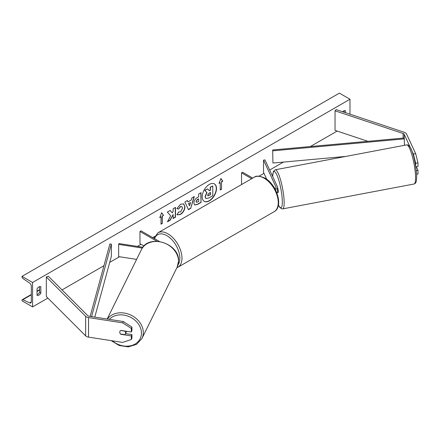 <?xml version="1.0" encoding="UTF-8"?>
<svg xmlns="http://www.w3.org/2000/svg" width="440" height="440" viewBox="0 0 440 440"><rect width="100%" height="100%" fill="white"/><g stroke="black" fill="none" stroke-linecap="round" stroke-linejoin="round"><path stroke-width="0.66" d="M415.679 153.67L418 162.91L415.69 163.268L413.364 154.028L415.679 153.67L406.543 133.991A4.791 2.767 0 0 0 405.3 132.748A4.791 2.767 0 0 0 404.311 132.308L336.232 109.615L335.033 110.814L335.033 130.361L367.895 141.317M413.364 154.028L404.228 134.349A2.393 1.381 0 0 0 403.607 133.727A2.393 1.381 0 0 0 403.111 133.507L335.033 110.814M418 162.91L418 166.496L415.789 166.843M415.69 163.268L415.69 166.199M416.592 174.213L418 173.993L418 170.406L416.306 166.76M416.295 170.671L418 170.406M121.022 334.07L120.907 334.312A2.992 2.36 24.9 0 1 119.752 332.178A2.992 2.36 24.9 0 1 119.928 331.37A2.992 2.36 24.9 0 1 120.907 330.407L131.312 332.013L131.312 328.427L131.934 327.091L131.934 330.682L131.312 332.013M131.934 327.091L123.261 321.519L122.645 322.856L88.55 317.581A4.791 2.767 180 0 1 86.4 316.866A4.791 2.767 180 0 1 85.641 316.294L46.332 276.986L46.332 296.533L85.641 335.841A4.791 2.767 180 0 0 86.4 336.413A4.791 2.767 180 0 0 88.55 337.128L122.645 342.402L131.312 339.51L131.312 335.923L120.907 334.312M123.261 321.519L89.166 316.245A2.393 1.381 180 0 1 88.094 315.887A2.393 1.381 180 0 1 87.714 315.601L48.406 276.293L46.332 276.986M131.312 339.51L131.934 338.173L131.934 334.587L125.505 333.591M131.934 334.587L131.312 335.923M122.645 322.856L131.312 328.427M142.918 247.258L119.037 243.562L118.651 244.398L118.651 256.614L136.609 259.391M142.335 248.061L118.651 244.398M159.385 241.466L141.026 230.868L139.97 231.479L139.97 243.694L144.001 246.021M139.97 231.479L156.91 241.257M274.868 188.738L274.153 187.198A2.992 0.632 -98.8 0 0 274.021 187.314M276.848 192.924A4.488 2.591 0 0 0 277.552 191.532L277.552 187.374A4.488 2.591 0 0 0 277.404 186.703L264.968 159.918L263.527 160.144L263.527 172.359L266.767 179.339M275.341 189.613A4.488 2.591 0 0 0 277.552 187.374M274.874 188.749A2.992 1.727 0 0 0 276.056 187.374A2.992 1.727 0 0 0 275.957 186.929L263.527 160.144M241.538 184.553L241.538 172.838L242.594 172.227L252.742 178.085M241.538 172.838L251.686 178.695M277.03 192.742L278.064 192.549A2.992 0.561 -100.7 0 0 278.284 191.279A2.992 0.561 -100.7 0 0 277.552 187.594M209.352 200.882A10.093 5.83 120 0 0 215.947 191.989A10.093 5.83 120 0 0 214.401 183.898A10.093 5.83 120 0 0 209.352 184.399A10.093 5.83 120 0 0 202.757 193.292A10.093 5.83 120 0 0 204.309 201.382A10.093 5.83 120 0 0 209.352 200.882M204.204 201.316A10.093 5.83 120 0 0 209.143 200.761A10.093 5.83 120 0 0 215.705 191.961A10.093 5.83 120 0 0 214.291 183.843M37.026 288.959A3.74 2.162 -60 0 1 38.929 286.924A3.74 2.162 -60 0 1 40.799 286.737A3.74 2.162 -60 0 1 40.832 286.759L40.832 293.111A3.74 2.162 -60 0 1 37.059 295.334A3.74 2.162 -60 0 1 37.026 295.312L37.026 288.959M345.538 112.722L345.538 110.836A3.74 2.162 120 0 0 345.505 110.82A3.74 2.162 120 0 0 343.635 111.001A3.74 2.162 120 0 0 342.678 111.766M178.673 211.899L180.527 211.976L182.545 208.225L181.891 206.608L180.527 206.751L178.613 209.044L176.847 208.61L180.598 204.237L183.706 203.902L184.965 206.8C184.756 210.04 183.271 212.591 180.499 214.462L177.392 214.874L176.907 214.495L178.849 212.036M193.87 203.11L193.87 203.082C194.035 200.662 195.245 198.792 197.511 197.461L198.671 196.79L198.671 194.002L201.02 192.643L201.02 202.417L197.389 204.512L194.651 205.002L193.87 203.11M170.649 215.749L167.442 221.804L170.225 220.198L173.14 214.549L173.14 218.515L175.483 217.162L175.483 207.389L173.14 208.742L173.14 211.266L172.282 212.867L170.154 210.463L167.338 212.091L170.649 215.749M32.582 282.486L32.582 306.916L22 300.806L22 300.295A1.348 0.775 60 0 1 22.28 299.679A1.348 0.775 60 0 1 22.864 299.701L29.678 302.913A2.541 1.469 -120 0 0 30.784 302.951A2.541 1.469 -120 0 0 31.312 301.785L31.312 286.149A2.541 1.469 -120 0 0 29.678 283.135L22.864 278.482A1.348 0.775 60 0 1 22 276.887L22 276.375L32.582 282.486L349.982 99.231L349.982 114.202M32.582 306.916L47.883 298.084M62.029 289.916L103.95 265.711M109.703 262.394L119.488 256.74M137.395 246.4L141.026 244.305M152.663 237.589L154.655 236.44M259.012 176.187L263.973 173.322M269.665 170.038L283.443 162.085M310.354 146.548L337.161 131.071M221.54 181.94L222.811 181.209L220.907 178.497L218.999 183.403L220.27 182.672L220.27 190.003L221.54 189.272L221.54 181.94L221.54 189.272M159.753 217.613L161.656 212.702L163.559 215.413L162.294 216.145L162.294 223.476L161.024 224.208L161.024 216.882L159.753 217.613M188.001 201.894L191.279 200.002L191.879 197.923L194.299 196.526L190.718 208.373L188.469 209.671L184.888 201.955L187.391 200.514L188.001 201.894L187.264 200.585M344.273 112.299L344.273 110.726M39.562 286.649L39.562 292.38A3.74 2.162 -60 0 1 37.026 294.69M22 276.375L339.405 93.126L349.982 99.231M39.562 292.38L40.832 293.111M207.697 188.876L204.771 190.316L206.789 192.566L205.046 196.581L205.799 198.457L205.26 196.702L207.004 192.687L204.98 190.438L207.697 188.876L209.402 190.856L210.43 190.256L210.43 187.292L212.784 185.933L212.784 195.729L208.774 198.044L205.964 198.55M209.264 190.691L210.221 190.135L210.221 187.171L212.784 185.933M221.331 189.145L220.27 189.761M219.126 183.09L220.27 182.672M221.331 181.819L222.596 181.082L220.864 178.613M161.612 212.817L163.559 215.413M163.35 215.292L162.294 216.145M162.08 216.024L162.294 223.476M161.024 223.966L162.08 223.355M159.874 217.299L161.024 216.882M172.282 212.867L170.082 210.507M173.14 218.268L175.274 217.036L175.274 207.51M167.629 221.452L170.016 220.077L173.14 214.549M196.218 201.63L196.504 202.345L198.671 201.498L198.671 198.913L197.56 199.556L196.004 201.509L196.405 202.268M196.004 201.509L197.346 199.436L198.671 198.913M200.805 192.77L201.02 202.417M200.805 202.296L197.181 204.391L194.546 204.936M183.601 203.841L184.751 206.679C184.547 209.919 183.056 212.471 180.29 214.335L177.287 214.808M181.781 206.558L180.312 206.63L178.613 209.044M178.404 208.918L176.88 208.549M190.564 202.51L188.678 203.599L189.613 205.821L190.564 202.51L188.678 203.599M188.463 203.478L189.613 205.821M193.996 196.697L190.718 208.373M190.504 208.252L188.381 209.479M207.62 195.168L207.878 195.833L210.43 194.733L210.43 192.385L208.879 193.281L207.62 195.168M207.779 195.756L210.221 194.612L210.221 192.506M120.588 333.999L124.718 334.642A2.992 2.431 -153.7 0 0 125.356 333.889L126.363 331.848A2.992 2.431 -153.7 0 0 126.544 331.276M125.356 333.889A2.992 2.431 -153.7 0 0 125.565 333.009A2.992 2.431 -153.7 0 0 124.762 331.127L120.725 330.5M119.966 331.287A2.992 2.431 -153.7 0 0 119.785 332.118M272.685 149.969L272.916 163.042L272.685 149.969L404.228 138.012L404.459 145.316M345.889 156.404L272.916 163.042M404.459 138.864L272.916 150.821M90.129 316.393L109.879 243.964L111.359 244.096L111.359 256.317L94.776 317.114M91.581 316.618L111.359 244.096M404.228 134.349L404.228 138.012M403.111 133.507L403.111 138.111M88.55 317.581L88.55 337.128M85.641 316.294L85.641 335.841M275.957 186.929L275.957 187.825M254.227 177.227C256.075 175.511 259.639 175.813 264.924 178.139C276.749 184.415 283.8 206.674 274.131 211.695A19.899 11.49 -120 0 0 277.178 195.751A19.899 11.49 -120 0 0 264.176 178.211A19.899 11.49 -120 0 0 254.227 177.227L157.949 232.815A19.899 11.49 60 0 1 167.899 233.799A19.899 11.49 60 0 1 180.901 251.334A19.899 11.49 60 0 1 177.848 267.284L176.864 267.762M178.063 264.748A18.403 10.626 -120 0 0 178.134 249.716A18.403 10.626 -120 0 0 166.843 235.631A18.403 10.626 -120 0 0 154.534 238.667M415.509 175.549A19.899 3.729 -100.7 0 0 411.972 155.045A19.899 3.729 -100.7 0 0 406.659 144.898C411.796 143.897 415.569 162.168 416.62 174.642C416.829 181.748 415.795 182.771 415.421 183.172L414.062 184.008A19.899 3.729 -100.7 0 0 415.509 175.549M278.432 204.924A18.403 3.449 -100.7 0 0 282.271 199.87A18.403 3.449 -100.7 0 0 277.261 175.819A18.403 3.449 -100.7 0 0 272.696 176.561M406.659 144.898L275.248 169.78A19.899 3.729 79.3 0 1 280.561 179.927A19.899 3.729 79.3 0 1 284.103 200.431A19.899 3.729 79.3 0 1 282.651 208.885L414.062 184.008M29.678 302.913L31.3 301.972M22.864 299.701L31.312 294.822M37.026 291.527L39.562 290.059M109.291 319.358A18.403 14.938 26.3 0 1 129.261 316.652A18.403 14.938 26.3 0 1 141.455 333.278A18.403 14.938 26.3 0 1 131.17 345.637A18.403 14.938 26.3 0 1 112.365 340.813M111.177 340.626L119.185 345.505L128.282 346.874L136.477 344.405L141.911 338.553A19.899 16.154 -153.7 0 0 143.291 332.717A19.899 16.154 -153.7 0 0 129.079 314.325A19.899 16.154 -153.7 0 0 107.355 319.061M178.503 261.399A19.899 16.154 26.3 0 1 177.122 267.234L178.552 261.195C179.867 243.37 148.319 233.327 141.433 249.618A19.899 16.154 26.3 0 1 163.026 242.572A19.899 16.154 26.3 0 1 178.503 261.399M274.131 211.695L177.848 267.284M153.94 238.321L157.949 232.815M275.248 169.78L273.405 171.413L272.641 176.446M278.41 205.056L279.912 207.576L281.859 208.89L282.651 208.885M22.28 299.679L31.312 294.465M37.026 291.165L39.562 289.702M141.911 338.553L177.122 267.234M107.162 319.027L141.433 249.618"/></g></svg>
